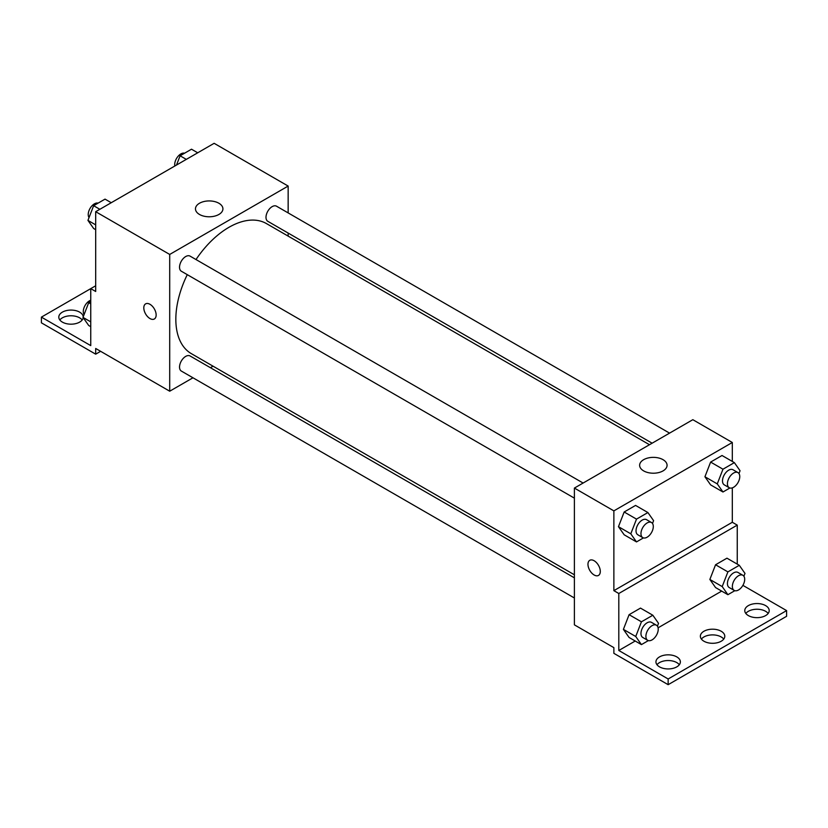 <?xml version="1.0" encoding="UTF-8"?>
<svg xmlns="http://www.w3.org/2000/svg" width="828" height="828" viewBox="0 0 828 828"><rect width="100%" height="100%" fill="white"/><g stroke="black" fill="none" stroke-linecap="round" stroke-linejoin="round"><path stroke-width="1.24" d="M95.686 285.784L90.749 288.63L90.749 345.618L41.4 317.124L90.749 288.63L95.686 291.487L95.686 211.699L214.131 143.316L288.154 186.062L288.154 212.91M145.614 303.866A8.725 5.04 -120 0 0 144.279 310.862A8.725 5.04 -120 0 0 149.971 318.552A8.725 5.04 60 0 1 144.269 310.862A8.725 5.04 60 0 1 145.614 303.876A8.725 5.04 60 0 1 154.339 308.906A8.725 5.04 60 0 1 154.339 318.987A8.725 5.04 60 0 1 149.971 318.552A8.725 5.04 -120 0 0 154.339 318.977M41.4 317.124L41.4 322.827L95.686 354.167L95.686 348.464L169.709 391.209L169.709 254.444L95.686 211.699M583.119 483.045L190.067 256.121A8.725 5.04 120 0 0 183.34 258.45A8.725 5.04 120 0 0 179.531 267.237A8.725 5.04 120 0 0 181.342 271.232L574.394 498.156M574.394 577.84L190.067 355.957A8.725 5.04 120 0 0 183.34 358.296A8.725 5.04 120 0 0 179.531 367.073A8.725 5.04 120 0 0 181.342 371.068L574.394 597.992M213.055 366.183L210.416 367.704M192.965 377.785L169.709 391.209M288.154 233.061L288.154 236.115M169.709 254.444L288.154 186.062M669.573 433.127L276.531 206.203A8.725 5.04 120 0 0 269.804 208.532A8.725 5.04 120 0 0 265.995 217.319A8.725 5.04 120 0 0 267.806 221.314L652.133 443.197M649.483 444.719L266.481 223.601A75.1 43.356 120 0 0 195.998 259.547M187.273 274.658A75.1 43.356 120 0 0 175.836 319.287A75.1 43.356 120 0 0 191.382 353.67L574.394 574.798M218.902 203.253A13.724 7.928 180 0 1 222.918 208.853A13.724 7.928 180 0 1 209.194 216.781A13.724 7.928 180 0 1 195.47 208.853A13.724 7.928 180 0 1 203.936 201.535A13.724 7.928 180 0 1 218.902 203.253M95.686 354.167L100.623 351.32M59.833 319.981A12.213 7.048 180 0 1 79.643 317.838A12.213 7.048 180 0 1 82.179 319.981M83.193 317.641A12.213 7.048 180 0 1 70.566 324.172A12.213 7.048 180 0 1 58.798 317.124A12.213 7.048 180 0 1 66.333 310.614A12.213 7.048 180 0 1 79.643 312.135A12.213 7.048 180 0 1 83.214 316.845M732.314 487.868L732.314 522.271L613.869 590.654L618.806 593.5L618.806 650.487L668.155 678.981L668.155 684.684L613.869 653.333L613.869 647.641L574.394 624.85L574.394 488.075L692.829 419.692L732.314 442.494L732.314 461.444M589.774 560.308A8.725 5.04 -120 0 0 588.439 567.294A8.725 5.04 -120 0 0 594.131 574.984A8.725 5.04 60 0 1 588.429 567.294A8.725 5.04 60 0 1 589.774 560.308A8.725 5.04 60 0 1 598.489 565.338A8.725 5.04 60 0 1 598.489 575.419A8.725 5.04 60 0 1 594.131 574.984A8.725 5.04 -120 0 0 598.499 575.419M613.869 590.654L613.869 510.876L574.394 488.075M704.928 476.762L710.621 484.877L704.928 476.762L710.621 462.076L704.928 476.762L717.265 483.894L722.968 469.207L734.364 462.624L740.056 470.728L738.969 473.554M722.026 455.503L710.621 462.076L722.026 455.503L734.364 462.624M618.464 526.68L624.167 534.795L618.464 526.68L624.167 511.994L618.464 526.68L630.801 533.812L636.504 519.125L647.9 512.542L653.592 520.646L652.505 523.472M635.562 505.422L624.167 511.994L635.562 505.422L647.9 512.542M613.869 510.876L732.314 442.494M663.052 459.685A13.724 7.928 180 0 1 667.078 465.284A13.724 7.928 180 0 1 653.354 473.212A13.724 7.928 180 0 1 639.63 465.284A13.724 7.928 180 0 1 648.096 457.967A13.724 7.928 180 0 1 663.052 459.685M732.314 522.271L737.251 525.118L737.251 564.127M742.892 585.365L786.6 610.598L786.6 616.301L668.155 684.684M786.6 610.598L668.155 678.981M701.399 639.092A12.213 7.048 180 0 1 721.209 636.96A12.213 7.048 180 0 1 723.744 639.092M745.821 613.444A12.213 7.048 180 0 1 756.989 609.242A12.213 7.048 180 0 1 768.167 613.444M656.987 664.739A12.213 7.048 180 0 1 668.155 660.537A12.213 7.048 180 0 1 679.333 664.739M737.251 525.118L618.806 593.5M623.401 629.373L629.094 637.477L623.401 629.373L629.094 614.686L623.401 629.373L635.738 636.494L641.431 621.807L652.837 615.235L658.529 623.339L657.432 626.154M640.499 608.104L629.094 614.686L640.499 608.104L652.837 615.235M709.865 579.455L715.558 587.559L709.865 579.455L715.558 564.768L709.865 579.455L722.202 586.576L727.895 571.889L739.3 565.307L744.993 573.421L743.896 576.236M726.953 558.186L715.558 564.768L726.953 558.186L739.3 565.307M721.685 591.099L658.105 627.8M635.221 641.017L618.806 650.487M721.209 631.257A12.213 7.048 180 0 1 724.79 636.246A12.213 7.048 180 0 1 712.577 643.294A12.213 7.048 180 0 1 700.364 636.246A12.213 7.048 180 0 1 707.899 629.725A12.213 7.048 180 0 1 721.209 631.257M748.357 615.587A12.213 7.048 180 0 1 744.776 610.598A12.213 7.048 180 0 1 756.989 603.55A12.213 7.048 180 0 1 769.202 610.598A12.213 7.048 180 0 1 761.667 617.119A12.213 7.048 180 0 1 748.357 615.587M659.523 666.871A12.213 7.048 180 0 1 655.942 661.882A12.213 7.048 180 0 1 668.155 654.834A12.213 7.048 180 0 1 680.368 661.882A12.213 7.048 180 0 1 672.833 668.403A12.213 7.048 180 0 1 659.523 666.871M643.428 537.91L636.504 541.916L630.801 533.812M651.491 522.52L646.564 519.673A8.725 5.04 120 0 0 639.837 522.013A8.725 5.04 120 0 0 636.028 530.789A8.725 5.04 120 0 0 637.839 534.784L642.776 537.631A8.725 5.04 120 0 0 651.491 532.601A8.725 5.04 120 0 0 651.491 522.52A8.725 5.04 120 0 0 644.774 524.859A8.725 5.04 120 0 0 640.965 533.636A8.725 5.04 120 0 0 642.776 537.631M636.504 541.916L624.167 534.795M636.504 519.125L624.167 511.994M729.892 487.992L722.968 491.998L717.265 483.894M737.955 472.602L733.028 469.755A8.725 5.04 120 0 0 726.301 472.095A8.725 5.04 120 0 0 722.492 480.871A8.725 5.04 120 0 0 724.303 484.866L729.23 487.713A8.725 5.04 120 0 0 737.955 482.672A8.725 5.04 120 0 0 737.955 472.602A8.725 5.04 120 0 0 731.238 474.941A8.725 5.04 120 0 0 727.429 483.718A8.725 5.04 120 0 0 729.23 487.713M722.968 491.998L710.621 484.877M722.968 469.207L710.621 462.076M648.365 640.603L641.431 644.608L635.738 636.494M656.428 625.212L651.491 622.366A8.725 5.04 120 0 0 644.774 624.695A8.725 5.04 120 0 0 640.965 633.482A8.725 5.04 120 0 0 642.776 637.477L647.703 640.323A8.725 5.04 120 0 0 656.428 635.283A8.725 5.04 120 0 0 656.428 625.212A8.725 5.04 120 0 0 649.711 627.552A8.725 5.04 120 0 0 645.902 636.328A8.725 5.04 120 0 0 647.703 640.323M641.431 644.608L629.094 637.477M641.431 621.807L629.094 614.686M734.829 590.685L727.895 594.69L722.202 586.576M742.892 575.294L737.955 572.438A8.725 5.04 120 0 0 731.238 574.777A8.725 5.04 120 0 0 727.429 583.564A8.725 5.04 120 0 0 729.23 587.549L734.167 590.405A8.725 5.04 120 0 0 742.892 585.365A8.725 5.04 120 0 0 742.892 575.294A8.725 5.04 120 0 0 736.175 577.634A8.725 5.04 120 0 0 732.366 586.41A8.725 5.04 120 0 0 734.167 590.405M727.895 594.69L715.558 587.559M727.895 571.889L715.558 564.768M95.686 229.677L93.636 228.497L87.944 220.393L93.636 205.706L105.032 199.124L111.252 202.715M95.686 224.864L87.944 220.393M99.857 209.298L93.636 205.706M98.108 203.129A8.725 5.04 120 0 0 91.649 206.182A8.725 5.04 120 0 0 88.234 214.524A8.725 5.04 120 0 0 89.031 217.567M176.509 165.041L180.1 155.788L191.496 149.206L197.716 152.797M186.321 159.38L180.1 155.788M184.572 153.211A8.725 5.04 120 0 0 178.103 156.264A8.725 5.04 120 0 0 174.698 164.606A8.725 5.04 120 0 0 174.832 166.004M90.749 326.667L88.7 325.487L83.007 317.383L88.7 302.696L90.749 301.516M90.749 321.854L83.007 317.383M90.749 303.876L88.7 302.696M90.749 300.243A8.725 5.04 120 0 0 83.297 311.514A8.725 5.04 120 0 0 84.104 314.557"/></g></svg>
